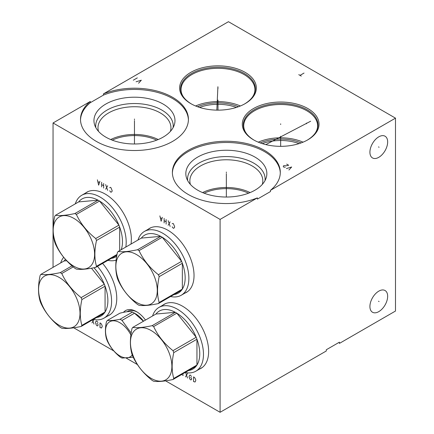<?xml version="1.0" encoding="UTF-8"?>
<svg xmlns="http://www.w3.org/2000/svg" width="434" height="434" viewBox="0 0 434 434"><rect width="100%" height="100%" fill="white"/><g stroke="black" fill="none" stroke-linecap="round" stroke-linejoin="round"><path stroke-width="0.65" d="M73.726 327.795L113.822 350.949M126.321 358.159L137.415 364.565M165.598 380.84L220.092 412.3L326.292 350.987L326.292 349.755L339.41 342.182L339.41 343.413L395.493 311.032L395.493 118.146L228.447 21.7L103.438 93.874A53.957 31.15 180 0 1 159.338 91.715A53.957 31.15 180 0 1 188.421 119.361A53.957 31.15 180 0 1 134.464 150.511A53.957 31.15 180 0 1 80.507 119.361A53.957 31.15 180 0 1 90.321 101.447L53.046 122.968L220.092 219.409L257.367 197.888A53.957 31.15 180 0 1 201.468 200.047A53.957 31.15 180 0 1 172.385 172.401A53.957 31.15 180 0 1 226.342 141.251A53.957 31.15 180 0 1 280.299 172.401A53.957 31.15 180 0 1 270.485 190.314L395.493 118.146M112.254 140.155A35.056 20.241 180 0 1 156.674 140.155M303.057 142.168A36.95 21.331 0 0 0 258.268 142.168M253.537 139.846L253.537 139.846A38.366 22.15 180 0 1 253.537 108.516A38.366 22.15 180 0 1 307.793 108.516A38.366 22.15 180 0 1 307.793 139.846A38.366 22.15 180 0 1 253.537 139.846M245.118 72.332A38.366 22.15 180 0 1 245.118 103.655A38.366 22.15 180 0 1 190.857 103.655L190.857 103.655A38.366 22.15 180 0 1 190.857 72.332A38.366 22.15 180 0 1 245.118 72.332M240.382 105.983A36.95 21.331 0 0 0 195.593 105.983M238.429 106.737A34.725 20.051 0 0 0 197.546 106.737M236.389 107.431A34.02 19.639 0 0 0 199.586 107.431M220.092 412.3L220.092 219.409M257.367 197.888L257.367 199.125L270.485 191.551L270.485 190.314M387.66 296.27A12.543 7.242 -60 0 1 382.18 308.894A12.543 7.242 -60 0 1 372.513 312.252A12.543 7.242 -60 0 1 369.914 306.512A12.543 7.242 -60 0 1 375.394 293.889A12.543 7.242 -60 0 1 385.061 290.525A12.543 7.242 -60 0 1 387.66 296.27M387.66 141.956A12.543 7.242 -60 0 1 382.18 154.58A12.543 7.242 -60 0 1 372.513 157.943A12.543 7.242 -60 0 1 369.914 152.198A12.543 7.242 -60 0 1 375.394 139.574A12.543 7.242 -60 0 1 385.061 136.211A12.543 7.242 -60 0 1 387.66 141.956M53.046 267.349L53.046 122.968M162.614 305.314A36.95 21.331 60 0 1 164.03 304.359A36.95 21.331 60 0 1 192.506 314.259A36.95 21.331 60 0 1 208.635 351.442A36.95 21.331 60 0 1 200.98 368.358A36.95 21.331 60 0 1 199.445 369.106M102.603 263.411A36.95 21.331 60 0 1 116.757 298.397A36.95 21.331 60 0 1 109.102 315.312A36.95 21.331 60 0 1 107.567 316.06M85.341 193.19A36.95 21.331 60 0 1 86.757 192.235A36.95 21.331 60 0 1 115.227 202.136A36.95 21.331 60 0 1 131.356 239.318A36.95 21.331 60 0 1 131.003 244.06M148.016 229.374A36.95 21.331 60 0 1 149.432 228.42A36.95 21.331 60 0 1 177.907 238.32A36.95 21.331 60 0 1 194.031 275.503A36.95 21.331 60 0 1 186.381 292.418A36.95 21.331 60 0 1 184.846 293.167M123.473 312.355A22.063 12.738 60 0 1 136.569 311.688A22.063 12.738 60 0 1 145.488 320.07M103.438 93.874L103.438 95.106L90.321 102.679A53.957 31.15 0 0 0 80.518 119.974M90.321 101.447L90.321 102.679M188.41 119.974A53.957 31.15 0 0 0 158.86 92.805A53.957 31.15 0 0 0 103.438 95.106M163.113 104.052A40.514 23.393 180 0 1 174.246 125.025A40.514 23.393 180 0 1 146.334 142.96A40.514 23.393 180 0 1 105.815 137.133A40.514 23.393 0 0 1 94.683 125.025A40.514 23.393 0 0 1 115.466 99.934A40.514 23.393 0 0 1 163.113 104.052M95.805 127.591A38.767 22.384 0 0 1 118.298 105.576A38.767 22.384 0 0 1 161.877 110.09A38.767 22.384 180 0 1 173.123 127.591M170.399 131.393A36.478 21.06 180 0 0 170.942 127.791A36.478 21.06 180 0 0 160.254 112.9A36.478 21.06 0 0 0 120.506 108.332A36.478 21.06 0 0 0 97.986 127.791A36.478 21.06 0 0 0 98.529 131.393M158.236 139.536A36.478 21.06 0 0 0 110.692 139.536M201.49 368.048A36.95 21.331 60 0 1 200.481 368.509M164.557 304.077A36.95 21.331 -120 0 0 163.651 304.717M204.126 193.201A35.056 20.241 180 0 1 248.552 193.201M137.193 312.062A20.338 11.745 -120 0 0 127.618 311.384A20.338 11.745 -120 0 0 127.081 311.731M109.618 315.003A36.95 21.331 60 0 1 108.603 315.464M149.958 228.132A36.95 21.331 -120 0 0 149.052 228.778M186.891 292.104A36.95 21.331 60 0 1 185.882 292.57M250.114 192.577A36.478 21.06 0 0 0 202.569 192.577M190.401 184.439A36.478 21.06 0 0 1 189.864 180.832A36.478 21.06 0 0 1 212.383 161.377A36.478 21.06 0 0 1 252.132 165.94A36.478 21.06 180 0 1 262.814 180.832A36.478 21.06 180 0 1 262.277 184.439M265 180.636A38.767 22.384 180 0 0 253.754 163.135A38.767 22.384 0 0 0 210.175 158.616A38.767 22.384 0 0 0 187.678 180.636M254.986 157.097A40.514 23.393 180 0 1 266.123 178.07A40.514 23.393 180 0 1 238.212 196A40.514 23.393 180 0 1 197.692 190.179A40.514 23.393 0 0 1 186.56 178.07A40.514 23.393 0 0 1 207.343 152.974A40.514 23.393 0 0 1 254.986 157.097M280.288 173.02A53.957 31.15 0 0 0 226.342 142.488A53.957 31.15 0 0 0 172.396 173.02M87.283 191.947A36.95 21.331 -120 0 0 86.377 192.593M299.064 143.616A34.02 19.639 0 0 0 262.261 143.616M301.104 142.927A34.725 20.051 0 0 0 260.221 142.927M185.188 372.475A36.83 21.266 -120 0 0 195.843 371.189L201.956 367.658A36.83 21.266 -120 0 0 202.483 367.338M165.669 303.572A36.83 21.266 -120 0 0 165.126 303.865L159.012 307.397A36.83 21.266 60 0 1 177.43 309.22A36.83 21.266 -120 0 1 201.49 341.672A36.83 21.266 -120 0 1 195.843 371.189M152.567 315.979A36.83 21.266 60 0 1 159.012 307.397M152.128 325.684L175.314 312.301L155.942 314.032A33.499 19.34 -120 0 1 175.314 312.301A33.499 19.34 60 0 1 176.068 312.724A33.499 19.34 -120 0 1 176.822 313.174L153.641 326.558A33.499 19.34 -120 0 0 152.887 326.108A33.499 19.34 -120 0 0 152.128 325.684C143.518 327.507 137.063 328.082 132.761 327.415A33.499 19.34 -120 0 0 132.007 328.495C129.853 338.346 129.853 346.95 132.007 354.318A33.499 19.34 -120 0 0 132.761 356.265C137.063 365.542 143.518 373.571 152.128 380.363A33.499 19.34 -120 0 0 152.887 380.813A33.499 19.34 -120 0 0 153.641 381.236C157.943 381.904 164.399 381.323 173.009 379.506A33.499 19.34 -120 0 0 173.768 378.432C171.614 371.065 171.614 362.455 173.768 352.603A33.499 19.34 -120 0 0 173.009 350.656C164.399 343.864 157.943 335.835 153.641 326.558M155.942 314.032L132.761 327.415M151.168 378.372A29.295 16.915 -120 0 0 171.88 366.41A29.295 16.915 -120 0 0 151.168 330.534A29.295 16.915 -120 0 0 130.455 342.491A29.295 16.915 -120 0 0 151.168 378.372M187.249 370.647A33.499 19.34 -120 0 0 196.195 366.122L173.009 379.506M196.195 366.122A33.499 19.34 -120 0 0 196.949 365.043A33.499 19.34 -120 0 0 196.949 339.22A33.499 19.34 -120 0 0 196.195 337.272A33.499 19.34 -120 0 0 176.822 313.174L196.195 337.272L173.009 350.656M173.768 352.603L196.949 339.22L196.949 365.043L173.768 378.432M93.31 319.435A36.83 21.266 -120 0 0 103.965 318.144L110.079 314.612A36.83 21.266 -120 0 0 110.605 314.292M103.965 318.144A36.83 21.266 -120 0 0 97.466 266.384M60.689 262.939A36.83 21.266 60 0 1 63.684 257.291M65.507 259.434A33.499 19.34 -120 0 0 64.069 260.986L40.883 274.375A33.499 19.34 -120 0 0 40.129 275.449C37.975 285.301 37.975 293.91 40.129 301.272A33.499 19.34 -120 0 0 40.883 303.225C45.19 312.496 51.646 320.531 60.255 327.317A33.499 19.34 -120 0 0 61.01 327.768A33.499 19.34 -120 0 0 61.764 328.191C66.071 328.858 72.527 328.283 81.136 326.46A33.499 19.34 -120 0 0 81.89 325.386C79.737 318.019 79.737 309.409 81.89 299.558A33.499 19.34 -120 0 0 81.136 297.61C72.527 290.823 66.071 282.789 61.764 273.518A33.499 19.34 -120 0 0 61.01 273.067A33.499 19.34 -120 0 0 60.255 272.644C51.646 274.462 45.19 275.037 40.883 274.375M66.706 260.753L64.069 260.986M72.017 265.852L60.255 272.644M73.232 266.894L61.764 273.518M59.295 325.326A29.295 16.915 -120 0 0 80.008 313.37A29.295 16.915 -120 0 0 59.295 277.489A29.295 16.915 -120 0 0 38.577 289.451A29.295 16.915 -120 0 0 59.295 325.326M95.377 317.601A33.499 19.34 -120 0 0 104.317 313.077L81.136 326.46M104.317 313.077A33.499 19.34 -120 0 0 105.071 312.003A33.499 19.34 -120 0 0 105.071 286.174A33.499 19.34 -120 0 0 104.317 284.227A33.499 19.34 -120 0 0 93.945 267.74M81.89 299.558L105.071 286.174L105.071 312.003L81.89 325.386M91.438 268.207L104.317 284.227L81.136 297.61M88.395 191.443A36.83 21.266 -120 0 0 87.852 191.741L81.738 195.267A36.83 21.266 60 0 1 100.151 197.096A36.83 21.266 -120 0 1 125.822 247.054M107.909 260.351A36.83 21.266 -120 0 0 116.16 260.129M75.294 203.855A36.83 21.266 60 0 1 81.738 195.267M74.854 213.561L98.035 200.177L78.668 201.908A33.499 19.34 -120 0 1 98.035 200.177A33.499 19.34 60 0 1 98.795 200.6A33.499 19.34 -120 0 1 99.549 201.05L76.368 214.434A33.499 19.34 -120 0 0 75.608 213.984A33.499 19.34 -120 0 0 74.854 213.561C66.245 215.378 59.789 215.958 55.481 215.291A33.499 19.34 -120 0 0 54.727 216.365C52.574 226.217 52.574 234.827 54.727 242.194A33.499 19.34 -120 0 0 55.481 244.141C59.789 253.413 66.245 261.447 74.854 268.234A33.499 19.34 -120 0 0 75.608 268.684A33.499 19.34 -120 0 0 76.368 269.107C80.67 269.774 87.125 269.199 95.735 267.377A33.499 19.34 -120 0 0 96.489 266.302C94.341 258.935 94.341 250.331 96.489 240.479A33.499 19.34 -120 0 0 95.735 238.532C87.125 231.74 80.67 223.705 76.368 214.434M78.668 201.908L55.481 215.291M73.894 266.243A29.295 16.915 -120 0 0 94.607 254.286A29.295 16.915 -120 0 0 73.894 218.405A29.295 16.915 -120 0 0 53.181 230.367A29.295 16.915 -120 0 0 73.894 266.243M116.898 255.159L95.735 267.377M121.216 249.713A33.499 19.34 -120 0 0 119.675 227.09A33.499 19.34 -120 0 0 118.916 225.143A33.499 19.34 -120 0 0 99.549 201.05L118.916 225.143L95.735 238.532M109.976 258.518A33.499 19.34 -120 0 0 116.719 256.179M117.028 254.443L96.489 266.302M119.675 250.602L119.675 227.09L96.489 240.479M170.584 296.536A36.83 21.266 -120 0 0 181.244 295.245L187.358 291.719A36.83 21.266 -120 0 0 187.884 291.393M151.07 227.628A36.83 21.266 -120 0 0 150.527 227.926L144.413 231.452A36.83 21.266 60 0 1 162.826 233.28A36.83 21.266 -120 0 1 186.891 265.733A36.83 21.266 -120 0 1 181.244 295.245M137.969 240.04A36.83 21.266 60 0 1 144.413 231.452M137.529 249.745L160.716 236.362L141.343 238.092A33.499 19.34 -120 0 1 160.716 236.362A33.499 19.34 60 0 1 161.47 236.785A33.499 19.34 -120 0 1 162.224 237.235L139.043 250.619A33.499 19.34 -120 0 0 138.283 250.168A33.499 19.34 -120 0 0 137.529 249.745C128.92 251.568 122.464 252.143 118.162 251.476A33.499 19.34 -120 0 0 117.402 252.55C115.254 262.402 115.254 271.011 117.402 278.378A33.499 19.34 -120 0 0 118.162 280.326C122.464 289.603 128.92 297.632 137.529 304.424A33.499 19.34 -120 0 0 138.283 304.874A33.499 19.34 -120 0 0 139.043 305.297C143.345 305.959 149.801 305.384 158.41 303.567A33.499 19.34 -120 0 0 159.164 302.487C157.016 295.125 157.016 286.516 159.164 276.664A33.499 19.34 -120 0 0 158.41 274.717C149.801 267.924 143.345 259.895 139.043 250.619M141.343 238.092L118.162 251.476M136.569 302.427A29.295 16.915 -120 0 0 157.282 290.471A29.295 16.915 -120 0 0 136.569 254.595A29.295 16.915 -120 0 0 115.856 266.552A29.295 16.915 -120 0 0 136.569 302.427M172.651 294.702A33.499 19.34 -120 0 0 181.596 290.178L158.41 303.567M181.596 290.178A33.499 19.34 -120 0 0 182.351 289.104A33.499 19.34 -120 0 0 182.351 263.281A33.499 19.34 -120 0 0 181.596 261.328A33.499 19.34 -120 0 0 162.224 237.235L181.596 261.328L158.41 274.717M159.164 276.664L182.351 263.281L182.351 289.104L159.164 302.487M107.41 320.401L119.882 313.196C126.402 311.493 130.612 311.113 132.522 312.068L120.044 319.272C114.516 320.411 110.301 320.786 107.41 320.401A23.105 13.34 -120 0 0 106.417 321.811C105.099 328.185 105.099 333.806 106.417 338.661A23.105 13.34 -120 0 0 107.41 341.211C110.301 347.211 114.516 352.451 120.044 356.932A23.105 13.34 -120 0 0 121.037 357.54A23.105 13.34 -120 0 0 122.025 358.072L133.227 357.225M143.432 321.258L134.502 313.212L122.025 320.417A23.105 13.34 -120 0 0 121.037 319.809A23.105 13.34 -120 0 0 120.044 319.272M134.502 313.212A23.105 13.34 -120 0 0 133.515 312.605A23.105 13.34 -120 0 0 133.509 312.605L135.533 313.771L133.515 312.605A23.105 13.34 60 0 0 132.522 312.068M131.171 333.024L122.025 320.417M130.889 334.994A20.317 11.729 -120 0 0 119.898 322.744A20.317 11.729 -120 0 0 105.533 331.034A20.317 11.729 -120 0 0 119.898 355.918A20.317 11.729 -120 0 0 132.24 354.947M143.524 321.203A20.246 11.691 -120 0 0 135.533 313.771M280.662 124.52L280.662 123.842L280.662 124.52M280.662 136.254L280.662 146.329M217.987 88.335L217.987 87.657L217.987 88.335M217.987 100.07L217.987 110.144M306.458 123.75L306.458 123.072M310.663 121.216L265.814 144.603M217.722 91.151L217.722 90.473M217.911 86.719L216.821 110.133M226.342 172.743L226.342 172.065L226.342 172.743M226.342 173.638L226.342 197.031M134.464 119.697L134.464 119.019L134.464 119.697M134.464 120.592L134.464 143.985M288.914 170.03L291.67 166.992L286.407 168.582M286.662 164.101L288.664 165.256L286.245 165.788L283.988 165.642L283.321 166.027L283.402 166.846L283.907 167.139L285.322 167.188M138.571 83.23L141.332 80.192L136.07 81.782M133.314 80.192L137.323 77.876M301.277 76.096L298.771 74.648M300.024 75.37L304.033 73.058M378.491 301.218L379.083 301.559M378.491 146.909L379.083 147.245M172.152 226.836L173.405 228.333L174.403 227.752L174.658 226.738L173.405 223.7L172.9 223.412L172.152 223.749M170.144 226.45L168.142 220.662M170.144 221.823L168.142 225.295M166.135 224.134L166.135 219.506M164.133 222.978L164.133 218.351M166.135 221.823L164.133 220.662M159.869 215.888L161.123 221.242L162.376 217.336M161.877 218.59L160.374 217.722M109.672 190.765L110.925 192.262L111.929 191.682L112.178 190.672L110.925 187.634L110.426 187.342L109.672 187.678M107.67 190.38L105.663 184.596M107.67 185.752L105.663 189.224M103.661 188.068L103.661 183.436M101.654 186.908L101.654 182.28M103.661 185.752L101.654 184.596M97.395 179.822L98.648 185.172L99.901 181.266M99.402 182.519L97.9 181.651M181.813 374.423L182.757 375.312L183.511 374.976M185.616 372.567L187.521 378.063M185.513 376.907L187.521 373.435M191.53 376.517L190.276 375.025L189.522 375.361L189.023 376.614L189.772 378.98L190.776 379.945L191.53 379.604L191.53 378.063L190.526 377.482M193.531 376.907L193.531 381.535L195.034 382.018L195.788 380.52L195.539 379.218L194.535 377.482L193.531 376.907M92.529 319.885L93.972 324.052M91.965 322.896L93.896 319.549M97.981 322.511L96.728 321.014L95.724 321.594L95.475 322.608L96.229 324.968L97.227 325.934L97.981 325.598L97.981 324.052L96.977 323.476M99.988 322.896L99.988 327.524L101.491 328.006L102.24 326.514L101.99 325.212L100.986 323.476L99.988 322.896M307.093 140.247C314.053 136.037 317.558 131.231 317.612 125.833A36.95 21.331 180 0 0 306.789 110.751A36.95 21.331 0 0 0 266.525 106.124A36.95 21.331 0 0 0 243.718 125.833C243.767 131.231 247.272 136.037 254.232 140.247M253.89 140.046A37.378 21.581 0 0 1 254.411 109.628A37.378 21.581 0 0 1 307.093 109.731A37.378 21.581 180 0 1 307.44 140.046M191.215 103.862A37.378 21.581 0 0 1 191.73 73.444A37.378 21.581 0 0 1 244.418 73.541A37.378 21.581 180 0 1 244.76 103.862M244.418 104.062C251.378 99.853 254.883 95.046 254.937 89.648A36.95 21.331 180 0 0 244.114 74.567A36.95 21.331 0 0 0 203.85 69.939A36.95 21.331 0 0 0 181.038 89.648C181.092 95.046 184.596 99.853 191.557 104.062M128.643 310.901L127.243 311.71"/></g></svg>
